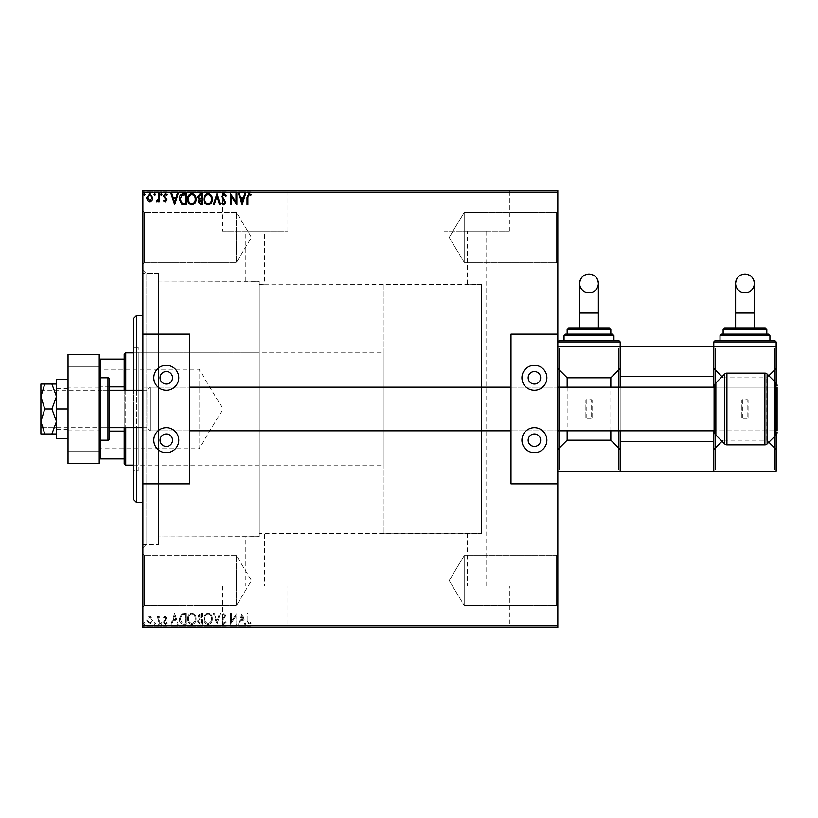 <?xml version="1.0" encoding="UTF-8"?>
<svg xmlns="http://www.w3.org/2000/svg" width="818" height="818" viewBox="0 0 818 818"><rect width="100%" height="100%" fill="white"/><g stroke="black" fill="none" stroke-linecap="round" stroke-linejoin="round"><path stroke-width="0.61" stroke-dasharray="4.09 3.07" d="M142.905 270.185L146.023 273.304L146.023 544.696L158.508 544.696L142.905 544.696L142.905 273.304L158.508 273.304L158.508 544.696L158.508 273.304L158.508 544.696L158.508 273.304L146.023 273.304L146.023 544.696L142.905 547.815L142.905 270.185L142.905 547.815M556.24 605.524L557.804 607.089L557.804 554.052L557.804 607.089L557.804 554.052L557.804 607.089L556.24 605.524L556.24 555.616L557.804 554.052L556.24 555.616L556.24 605.524L556.24 555.616L556.24 605.524L464.215 605.524L464.215 555.616L556.24 555.616L464.215 555.616L464.215 605.524L556.24 605.524M449.215 580.575L464.215 555.616L464.215 605.524L464.215 555.616L449.215 580.575L464.215 605.524L449.215 580.575M556.24 262.384L557.804 263.948L557.804 210.911L557.804 263.948L557.804 210.911L557.804 263.948L556.24 262.384L556.24 212.476L557.804 210.911L556.24 212.476L556.24 262.384L556.24 212.476L556.24 262.384L464.215 262.384L464.215 212.476L556.24 212.476L464.215 212.476L464.215 262.384L556.24 262.384M449.215 237.424L464.215 212.476L464.215 262.384L464.215 212.476L449.215 237.424L464.215 262.384L449.215 237.424M144.469 262.384L142.905 263.948L142.905 210.911L142.905 263.948L142.905 210.911L142.905 263.948L144.469 262.384L144.469 212.476L142.905 210.911L144.469 212.476L144.469 262.384L144.469 212.476L144.469 262.384L236.494 262.384L144.469 262.384M144.469 605.524L142.905 607.089L142.905 554.052L142.905 607.089L142.905 554.052L142.905 607.089L144.469 605.524L144.469 555.616L142.905 554.052L144.469 555.616L144.469 605.524L144.469 555.616L144.469 605.524L236.494 605.524L144.469 605.524M467.334 586.005L486.056 586.005L467.334 586.005L467.334 533.776L481.373 533.52L481.373 284.48L264.572 284.224L264.572 231.187L245.85 231.187L245.85 281.106L259.265 281.382L158.508 281.106L158.508 536.894L259.265 536.618L259.265 281.382L259.265 536.618L245.85 536.894L245.85 586.005L264.572 586.005L245.85 586.005M486.056 586.005L486.056 231.187L467.334 231.187L467.334 284.224L481.373 284.48L481.373 533.52L259.265 533.489L259.265 284.511L264.572 284.224L259.265 284.511L259.265 281.382L259.265 536.618L259.265 533.489L264.572 533.776L264.572 586.005M287.905 586.005L222.516 586.005L287.905 586.005L287.905 627.048L222.516 627.048L287.905 627.048M222.516 586.005L222.516 627.048M509.389 586.005L444 586.005L509.389 586.005L509.389 627.048L444 627.048L509.389 627.048M444 586.005L444 627.048M520.371 627.048L433.019 627.048L520.371 627.365M298.887 627.048L211.535 627.048L298.887 627.365M444 231.187L509.389 231.187L444 231.187L444 190.952L509.389 190.952L444 190.952M509.389 231.187L509.389 190.952M222.516 231.187L287.905 231.187L222.516 231.187L222.516 190.952L287.905 190.952L222.516 190.952M287.905 231.187L287.905 190.952M211.535 190.952L298.887 190.952L211.535 190.635M433.019 190.952L520.371 190.952L433.019 190.635M236.494 555.616L144.469 555.616L236.494 555.616L236.494 605.524L236.494 555.616L236.494 605.524L236.494 555.616L251.484 580.575L236.494 605.524L251.484 580.575L236.494 555.616M236.494 212.476L144.469 212.476L236.494 212.476L236.494 262.384L236.494 212.476L236.494 262.384L236.494 212.476L251.484 237.424L236.494 262.384L251.484 237.424L236.494 212.476M481.373 284.48L481.373 533.52L481.373 284.48M152.025 617.447L149.766 616.128L147.506 617.437L146.688 620.279L149.766 624.39L152.843 620.279L152.025 617.447L149.766 616.128L147.506 617.437L146.688 620.279L149.766 624.39L152.843 620.279L152.025 617.447M159.285 624.246L159.285 616.271L158.447 616.271L158.447 617.437L156.984 616.128L156.34 616.404L156.749 617.253L158.314 618.827L158.447 624.246L159.285 624.246L159.285 616.271L158.447 616.271L158.447 617.437L156.984 616.128L156.34 616.404L158.314 618.827L158.447 624.246L159.285 624.246M165.103 616.128L163.488 617.263L163.978 617.948L165.052 617.109L165.665 618.899L163.488 622.079L165.256 624.39L166.984 623.306L166.504 622.57L165.348 623.408L164.326 622.12L166.708 618.224L165.103 616.128L163.488 617.263L163.978 617.948L165.052 617.109L165.665 618.899L163.488 622.079L165.256 624.39L166.984 623.306L166.504 622.57L165.348 623.408L164.326 622.12L166.708 618.224L165.103 616.128M183.488 624.246L186.023 624.246L186.023 613.326L181.77 613.725L179.306 618.919C179.173 622.079 180.573 623.848 183.488 624.246L186.023 624.246L186.023 613.326L181.77 613.725L179.306 618.919C179.173 622.079 180.573 623.848 183.488 624.246M202.261 624.246L202.261 613.326L200.717 613.326L198.201 616.036L199.224 618.357L197.496 621.148L200.073 624.246L202.261 624.246L202.261 613.326L200.717 613.326L198.201 616.036L199.224 618.357L197.496 621.148L200.073 624.246L202.261 624.246M216.954 624.246L220.451 613.326L219.541 613.326L216.882 621.608L214.234 613.326L213.314 613.326L216.811 624.246L220.451 613.326L219.541 613.326L216.882 621.608L214.234 613.326L213.314 613.326L216.954 624.246M235.993 624.246L236.831 624.246L236.831 613.326L231.371 621.465L231.371 613.326L230.533 613.326L230.533 624.246L235.993 616.118L235.993 624.246L236.831 624.246L236.831 613.326L231.371 621.465L231.371 613.326L230.533 613.326L230.533 624.246L235.993 616.118L235.993 624.246M247.895 620.586L247.895 613.326L247.046 613.326L247.046 620.698L249.05 624.523L251.106 623.265L250.686 622.426L249.061 623.408L247.895 620.586L247.895 613.326L247.046 613.326L247.046 620.698L249.05 624.523L251.106 623.265L250.686 622.426L249.061 623.408L247.895 620.586M557.804 625.801L142.905 625.801L142.905 627.365L557.804 627.365L557.804 190.635L142.905 190.635L142.905 192.199L557.804 192.199M142.905 625.801L142.905 192.199M242.148 613.326L238.508 624.246L239.429 624.246L240.543 620.75L243.611 620.75L244.735 624.246L245.656 624.246L242.148 613.326L238.508 624.246L239.429 624.246L240.543 620.75L243.611 620.75L244.735 624.246L245.656 624.246L242.148 613.326M223.876 624.523L226.33 622.14L225.656 621.588L223.938 623.408L222.414 621.557L225.778 615.596L223.825 613.05L221.719 614.891L222.373 615.565L223.835 614.165L224.93 615.545L221.576 621.568L223.876 624.523L226.33 622.14L225.656 621.588L223.938 623.408L222.414 621.557L225.778 615.596L223.825 613.05L221.719 614.891L222.373 615.565L223.835 614.165L224.93 615.545L221.576 621.568L223.876 624.523M212.332 618.837C212.394 615.719 211.013 613.786 208.191 613.05C205.298 613.715 203.887 615.627 203.938 618.786C203.887 621.895 205.277 623.817 208.12 624.523C210.972 623.837 212.373 621.946 212.332 618.837C212.394 615.719 211.013 613.786 208.191 613.05C205.298 613.715 203.887 615.627 203.938 618.786C203.887 621.895 205.277 623.817 208.12 624.523C210.972 623.837 212.373 621.946 212.332 618.837M196.095 618.837C196.156 615.719 194.776 613.786 191.954 613.05C189.06 613.715 187.649 615.627 187.7 618.786C187.649 621.895 189.04 623.817 191.882 624.523C194.735 623.837 196.136 621.946 196.095 618.837C196.156 615.719 194.776 613.786 191.954 613.05C189.06 613.715 187.649 615.627 187.7 618.786C187.649 621.895 189.04 623.817 191.882 624.523C194.735 623.837 196.136 621.946 196.095 618.837M174.684 613.326L171.044 624.246L171.954 624.246L173.079 620.75L176.146 620.75L177.271 624.246L178.181 624.246L174.684 613.326L171.044 624.246L171.954 624.246L173.079 620.75L176.146 620.75L177.271 624.246L178.181 624.246L174.684 613.326M161.944 623.48L161.248 622.57L160.543 623.48L161.248 624.39L161.944 623.48L161.248 622.57L160.543 623.48L161.248 624.39L161.944 623.48M155.502 623.48L154.806 622.57L154.101 623.48L154.806 624.39L155.502 623.48L154.806 622.57L154.101 623.48L154.806 624.39L155.502 623.48M145.011 623.48L144.305 622.57L143.61 623.48L144.305 624.39L145.011 623.48L144.305 622.57L143.61 623.48L144.305 624.39L145.011 623.48M152.025 627.365L146.688 627.365L152.843 627.365L152.025 626.741L149.766 626.741L149.766 627.365L147.526 627.365L152.005 627.365L149.766 627.365L149.766 626.741L147.506 626.741L147.506 627.365M159.285 627.365L156.34 627.365L159.285 627.365L159.285 626.741L159.285 627.365M165.103 627.365L166.984 627.365L164.326 627.365L166.708 627.365L165.103 627.365L165.103 626.741L163.488 626.741L163.978 627.365M183.488 627.365L179.306 627.365L183.488 627.365L183.488 626.741L186.023 626.741L186.023 627.365L186.023 626.741L181.77 626.741L181.77 627.365M202.261 627.365L197.496 627.365L202.261 627.365L202.261 626.741L202.261 627.365M216.954 627.365L213.314 627.365L216.954 627.365L216.954 626.741L220.451 626.741L220.451 627.365M236.658 626.741L230.533 626.741L235.993 626.741L235.993 627.365L230.533 627.365L235.993 627.365L236.831 626.741L236.658 627.365M247.895 627.365L251.106 627.365L247.895 627.365L247.895 626.741L247.895 627.365M242.148 627.365L238.508 627.365L245.656 627.365L242.148 627.365L242.148 626.741L242.016 627.365M223.876 627.365L226.33 627.365L221.576 627.365L223.876 627.365L223.876 626.741L226.33 626.741L226.33 627.365M212.332 627.365L203.938 627.365L212.332 627.365L212.332 626.741L208.191 626.741L208.191 627.365M196.095 627.365L187.7 627.365L196.095 627.365L196.095 626.741L191.954 626.741L191.954 627.365M174.684 627.365L171.044 627.365L178.181 627.365L174.684 627.365L174.684 626.741L174.541 627.365M161.944 627.365L160.543 627.365L161.944 627.365L161.944 626.741L161.248 627.365L160.543 626.741L160.543 627.365M155.502 627.365L154.101 627.365L155.502 627.365L155.502 626.741L154.806 627.365L154.101 626.741L154.101 627.365M145.011 627.365L143.61 627.365L145.011 627.365L145.011 626.741L144.305 627.365L143.61 626.741L143.61 627.365M142.905 334.133L142.905 483.867L142.905 334.133L189.704 334.133L189.704 483.867L142.905 483.867M557.804 334.133L557.804 483.867L557.804 334.133L511.005 334.133L511.005 483.867L557.804 483.867M152.025 190.635L146.688 190.635L152.843 190.635L152.025 191.259L149.766 191.259L149.766 190.635L147.526 190.635L152.005 190.635L149.766 190.635L149.766 191.259L147.506 191.259L147.506 190.635M159.285 190.635L156.34 190.635L159.285 190.635L159.285 191.259L159.285 190.635M165.103 190.635L166.984 190.635L164.326 190.635L166.708 190.635L165.103 190.635L165.103 191.259L163.488 191.259L163.978 190.635M183.488 190.635L179.306 190.635L183.488 190.635L183.488 191.259L186.023 191.259L186.023 190.635L186.023 191.259L181.77 191.259L181.77 190.635M202.261 190.635L197.496 190.635L202.261 190.635L202.261 191.259L202.261 190.635M216.954 190.635L213.314 190.635L216.954 190.635L216.954 191.259L220.451 191.259L220.451 190.635M236.658 191.259L230.533 191.259L235.993 191.259L235.993 190.635L230.533 190.635L235.993 190.635L236.831 191.259L236.658 190.635M247.895 190.635L251.106 190.635L247.895 190.635L247.895 191.259L247.895 190.635M242.148 190.635L238.508 190.635L245.656 190.635L242.148 190.635L242.148 191.259L242.016 190.635M223.876 190.635L226.33 190.635L221.576 190.635L223.876 190.635L223.876 191.259L226.33 191.259L226.33 190.635M212.332 190.635L203.938 190.635L212.332 190.635L212.332 191.259L208.191 191.259L208.191 190.635M196.095 190.635L187.7 190.635L196.095 190.635L196.095 191.259L191.954 191.259L191.954 190.635M174.684 190.635L171.044 190.635L178.181 190.635L174.684 190.635L174.684 191.259L174.541 190.635M161.944 190.635L160.543 190.635L161.944 190.635L161.944 191.259L161.248 190.635L160.543 191.259L160.543 190.635M155.502 190.635L154.101 190.635L155.502 190.635L155.502 191.259L154.806 190.635L154.101 191.259L154.101 190.635M145.011 190.635L143.61 190.635L145.011 190.635L145.011 191.259L144.305 190.635L143.61 191.259L143.61 190.635M259.265 536.894L158.508 536.894L158.508 281.106L158.508 536.894L158.508 281.106L259.265 281.106L259.265 536.894L259.265 281.106M245.85 231.187L264.572 231.187M467.334 231.187L486.056 231.187M247.046 191.259L251.106 191.259L247.046 191.259L247.046 190.635M249.05 191.259L249.05 190.635M251.106 191.259L251.106 190.635M250.686 191.259L250.686 190.635M249.602 191.259L249.602 190.635M249.061 191.259L249.061 190.635M242.016 191.259L238.508 191.259L238.508 190.635M238.508 191.259L239.429 191.259L239.429 190.635M239.429 191.259L240.543 191.259L240.543 190.635M240.543 191.259L243.611 191.259L243.611 190.635M243.611 191.259L244.735 191.259L244.735 190.635M244.735 191.259L245.656 191.259L245.656 190.635M245.656 191.259L242.148 191.259M240.911 191.259L243.253 191.259L240.911 191.259L240.911 190.635L243.253 190.635L240.911 190.635M242.087 191.259L242.087 190.635M243.253 191.259L243.253 190.635M231.371 191.259L231.371 190.635L231.371 191.259M230.533 191.259L230.533 190.635L230.533 191.259M230.727 191.259L230.727 190.635M226.33 191.259L225.656 190.635M225.656 191.259L223.938 191.259L223.938 190.635M223.938 191.259L222.414 191.259L222.414 190.635L222.373 191.259L222.69 190.635M222.69 191.259L225.339 191.259L225.339 190.635M225.339 191.259L225.778 190.635M225.778 191.259L223.825 191.259L223.825 190.635L223.835 191.259L221.719 191.259L221.719 190.635M221.719 191.259L224.93 191.259L224.93 190.635M224.93 191.259L224.429 190.635M224.429 191.259L223.386 191.259L223.386 190.635M223.386 191.259L221.576 191.259L221.576 190.635M221.576 191.259L223.876 191.259M220.451 191.259L219.541 191.259L219.541 190.635M219.541 191.259L216.882 191.259L216.882 190.635M216.882 191.259L214.234 191.259L214.234 190.635M214.234 191.259L213.314 191.259L213.314 190.635M213.314 191.259L216.811 191.259L216.811 190.635M208.191 191.259L203.938 191.259L203.938 190.635M203.938 191.259L208.12 191.259L208.12 190.635L211.494 190.635L208.15 190.635L208.15 191.259L212.332 191.259M208.15 191.259L204.776 191.259L211.494 191.259L208.15 191.259L208.15 190.635M204.776 191.259L204.776 190.635M211.494 191.259L211.494 190.635M198.201 191.259L202.261 191.259L198.201 191.259L198.201 190.635M199.224 191.259L199.224 190.635M197.496 191.259L197.496 190.635M200.073 191.259L200.073 190.635M199.653 191.259L201.422 191.259L198.334 191.259L201.422 190.635L199.653 190.635M199.04 191.259L201.422 191.259L199.04 191.259L199.04 190.635M200.543 191.259L200.543 190.635M201.422 191.259L201.422 190.635L201.422 191.259M200.993 191.259L200.993 190.635L200.993 191.259M198.334 191.259L198.334 190.635M200.461 191.259L200.461 190.635M191.954 191.259L187.7 191.259L187.7 190.635M187.7 191.259L191.882 191.259L191.882 190.635M191.882 191.259L196.095 191.259M191.913 191.259L188.539 191.259L195.257 191.259L188.539 190.635L195.257 190.635L191.913 190.635L191.913 191.259M188.539 191.259L188.539 190.635M195.257 191.259L195.257 190.635M181.77 191.259L179.306 191.259L179.306 190.635M179.306 191.259L183.488 191.259M184.633 191.259L180.144 191.259L184.633 191.259L185.185 190.635L180.144 190.635L184.633 190.635M185.185 191.259L185.185 190.635L185.185 191.259M182.209 191.259L182.209 190.635M180.144 191.259L180.144 190.635M182.036 191.259L182.036 190.635M174.541 191.259L171.044 191.259L171.044 190.635M171.044 191.259L171.954 191.259L171.954 190.635M171.954 191.259L173.079 191.259L173.079 190.635M173.079 191.259L176.146 191.259L176.146 190.635M176.146 191.259L177.271 191.259L177.271 190.635M177.271 191.259L178.181 191.259L178.181 190.635M178.181 191.259L174.684 191.259M173.436 191.259L175.788 191.259L173.436 191.259L173.436 190.635L175.788 190.635L173.436 190.635M174.612 191.259L174.612 190.635M175.788 191.259L175.788 190.635M163.978 191.259L165.052 191.259L165.052 190.635M165.052 191.259L165.86 190.635M165.86 191.259L165.665 190.635M165.665 191.259L163.764 191.259L163.764 190.635M163.764 191.259L165.256 191.259L165.256 190.635M165.256 191.259L166.984 191.259L166.984 190.635M166.984 191.259L166.504 190.635M166.504 191.259L165.348 191.259L165.348 190.635M165.348 191.259L164.326 191.259L164.326 190.635M164.326 191.259L164.52 190.635M164.52 191.259L165.42 191.259L165.42 190.635M165.42 191.259L166.432 191.259L166.432 190.635M166.432 191.259L166.708 190.635M166.708 191.259L165.103 191.259M160.543 191.259L161.944 191.259M156.984 191.259L159.285 191.259L158.447 190.635L158.447 191.259L156.984 191.259L156.984 190.635M156.34 191.259L156.34 190.635M156.749 191.259L156.749 190.635M157.117 191.259L157.117 190.635M158.314 191.259L158.314 190.635M158.447 191.259L158.447 190.635M154.101 191.259L155.502 191.259M147.506 191.259L146.688 190.635M146.688 191.259L152.843 191.259L152.843 190.635M152.843 191.259L152.025 191.259M149.766 191.259L147.526 191.259L152.005 191.259L149.766 191.259L149.766 190.635L149.766 191.259M147.526 191.259L147.526 190.635M152.005 191.259L152.005 190.635M143.61 191.259L145.011 191.259M247.895 197.414L247.895 204.674L247.046 204.674L247.046 197.302L249.05 193.477L251.106 194.735L250.686 195.574L249.061 194.592L247.895 197.414M242.148 204.674L238.508 193.754L239.429 193.754L240.543 197.25L243.611 197.25L244.735 193.754L245.656 193.754L242.148 204.674M240.911 198.375L242.087 202.036L243.253 198.375L240.911 198.375M235.993 193.754L236.831 193.754L236.831 204.674L231.371 196.535L231.371 204.674L230.533 204.674L230.533 193.754L235.993 201.882L235.993 193.754M223.876 193.477L226.33 195.86L225.656 196.412L223.938 194.592L222.414 196.443L225.778 202.404L223.825 204.95L221.719 203.109L222.373 202.435L223.835 203.835L224.93 202.455L221.576 196.432L223.876 193.477M216.954 193.754L220.451 204.674L219.541 204.674L216.882 196.392L214.234 204.674L213.314 204.674L216.954 193.754M212.332 199.163C212.394 202.281 211.013 204.214 208.191 204.95C205.298 204.285 203.887 202.373 203.938 199.214C203.887 196.105 205.277 194.183 208.12 193.477C210.972 194.163 212.373 196.054 212.332 199.163M208.15 194.592C205.85 195.165 204.725 196.698 204.776 199.224C204.735 201.719 205.86 203.253 208.15 203.835C210.43 203.232 211.545 201.678 211.494 199.173C211.535 196.688 210.42 195.165 208.15 194.592M202.261 193.754L202.261 204.674L200.717 204.674L198.201 201.964L199.224 199.643L197.496 196.852L200.073 193.754L202.261 193.754M199.653 198.805L201.422 198.938L201.422 194.878L200.461 194.878L198.334 196.852L199.653 198.805M199.04 201.944L201.422 203.549L201.422 200.052L199.04 201.944M196.095 199.163C196.156 202.281 194.776 204.214 191.954 204.95C189.06 204.285 187.649 202.373 187.7 199.214C187.649 196.105 189.04 194.183 191.882 193.477C194.735 194.163 196.136 196.054 196.095 199.163M191.913 194.592C189.612 195.165 188.488 196.698 188.539 199.224C188.498 201.719 189.623 203.253 191.913 203.835C194.193 203.232 195.308 201.678 195.257 199.173C195.297 196.688 194.183 195.165 191.913 194.592M183.488 193.754L186.023 193.754L186.023 204.674L181.77 204.275L179.306 199.081C179.173 195.921 180.573 194.152 183.488 193.754M184.633 203.549L185.185 203.549L185.185 194.878L182.036 195.154L180.144 199.081L182.209 203.242L184.633 203.549M174.684 204.674L171.044 193.754L171.954 193.754L173.079 197.25L176.146 197.25L177.271 193.754L178.181 193.754L174.684 204.674M173.436 198.375L174.612 202.036L175.788 198.375L173.436 198.375M165.103 201.872L163.488 200.737L163.978 200.052L165.052 200.891L165.665 199.101L163.488 195.921L165.256 193.61L166.984 194.694L166.504 195.43L165.348 194.592L164.326 195.88L166.708 199.776L165.103 201.872M161.944 194.52L161.248 195.43L160.543 194.52L161.248 193.61L161.944 194.52M159.285 193.754L159.285 201.729L158.447 201.729L158.447 200.563L156.984 201.872L156.34 201.596L156.749 200.747L158.314 199.173L158.447 193.754L159.285 193.754M155.502 194.52L154.806 195.43L154.101 194.52L154.806 193.61L155.502 194.52M152.025 200.553L149.766 201.872L147.506 200.563L146.688 197.721L149.766 193.61L152.843 197.721L152.025 200.553M149.766 194.592L147.526 197.721L149.766 200.891L152.005 197.721L149.766 194.592M145.011 194.52L144.305 195.43L143.61 194.52L144.305 193.61L145.011 194.52M247.046 626.741L251.106 626.741L247.046 626.741L247.046 627.365M249.05 626.741L249.05 627.365M251.106 626.741L251.106 627.365M250.686 626.741L250.686 627.365M249.602 626.741L249.602 627.365M249.061 626.741L249.061 627.365M242.016 626.741L238.508 626.741L238.508 627.365M238.508 626.741L239.429 626.741L239.429 627.365M239.429 626.741L240.543 626.741L240.543 627.365M240.543 626.741L243.611 626.741L243.611 627.365M243.611 626.741L244.735 626.741L244.735 627.365M244.735 626.741L245.656 626.741L245.656 627.365M245.656 626.741L242.148 626.741M240.911 626.741L243.253 626.741L240.911 626.741L240.911 627.365L243.253 627.365L240.911 627.365M242.087 626.741L242.087 627.365M243.253 626.741L243.253 627.365M231.371 626.741L231.371 627.365L231.371 626.741M230.533 626.741L230.533 627.365L230.533 626.741M230.727 626.741L230.727 627.365M226.33 626.741L225.656 627.365M225.656 626.741L223.938 626.741L223.938 627.365M223.938 626.741L222.414 626.741L222.414 627.365L222.373 626.741L222.69 627.365M222.69 626.741L225.339 626.741L225.339 627.365M225.339 626.741L225.778 627.365M225.778 626.741L223.825 626.741L223.825 627.365L223.835 626.741L221.719 626.741L221.719 627.365M221.719 626.741L224.93 626.741L224.93 627.365M224.93 626.741L224.429 627.365M224.429 626.741L223.386 626.741L223.386 627.365M223.386 626.741L221.576 626.741L221.576 627.365M221.576 626.741L223.876 626.741M220.451 626.741L219.541 626.741L219.541 627.365M219.541 626.741L216.882 626.741L216.882 627.365M216.882 626.741L214.234 626.741L214.234 627.365M214.234 626.741L213.314 626.741L213.314 627.365M213.314 626.741L216.811 626.741L216.811 627.365M208.191 626.741L203.938 626.741L203.938 627.365M203.938 626.741L208.12 626.741L208.12 627.365L211.494 627.365L208.15 627.365L208.15 626.741L212.332 626.741M208.15 626.741L204.776 626.741L211.494 626.741L208.15 626.741L208.15 627.365M204.776 626.741L204.776 627.365M211.494 626.741L211.494 627.365M198.201 626.741L202.261 626.741L198.201 626.741L198.201 627.365M199.224 626.741L199.224 627.365M197.496 626.741L197.496 627.365M200.073 626.741L200.073 627.365M199.653 626.741L201.422 626.741L198.334 626.741L201.422 627.365L199.653 627.365M199.04 626.741L201.422 626.741L199.04 626.741L199.04 627.365M200.543 626.741L200.543 627.365M201.422 626.741L201.422 627.365L201.422 626.741M200.993 626.741L200.993 627.365L200.993 626.741M198.334 626.741L198.334 627.365M200.461 626.741L200.461 627.365M191.954 626.741L187.7 626.741L187.7 627.365M187.7 626.741L191.882 626.741L191.882 627.365M191.882 626.741L196.095 626.741M191.913 626.741L188.539 626.741L195.257 626.741L188.539 627.365L195.257 627.365L191.913 627.365L191.913 626.741M188.539 626.741L188.539 627.365M195.257 626.741L195.257 627.365M181.77 626.741L179.306 626.741L179.306 627.365M179.306 626.741L183.488 626.741M184.633 626.741L180.144 626.741L184.633 626.741L185.185 627.365L180.144 627.365L184.633 627.365M185.185 626.741L185.185 627.365L185.185 626.741M182.209 626.741L182.209 627.365M180.144 626.741L180.144 627.365M182.036 626.741L182.036 627.365M174.541 626.741L171.044 626.741L171.044 627.365M171.044 626.741L171.954 626.741L171.954 627.365M171.954 626.741L173.079 626.741L173.079 627.365M173.079 626.741L176.146 626.741L176.146 627.365M176.146 626.741L177.271 626.741L177.271 627.365M177.271 626.741L178.181 626.741L178.181 627.365M178.181 626.741L174.684 626.741M173.436 626.741L175.788 626.741L173.436 626.741L173.436 627.365L175.788 627.365L173.436 627.365M174.612 626.741L174.612 627.365M175.788 626.741L175.788 627.365M163.978 626.741L165.052 626.741L165.052 627.365M165.052 626.741L165.86 627.365M165.86 626.741L165.665 627.365M165.665 626.741L163.764 626.741L163.764 627.365M163.764 626.741L165.256 626.741L165.256 627.365M165.256 626.741L166.984 626.741L166.984 627.365M166.984 626.741L166.504 627.365M166.504 626.741L165.348 626.741L165.348 627.365M165.348 626.741L164.326 626.741L164.326 627.365M164.326 626.741L164.52 627.365M164.52 626.741L165.42 626.741L165.42 627.365M165.42 626.741L166.432 626.741L166.432 627.365M166.432 626.741L166.708 627.365M166.708 626.741L165.103 626.741M160.543 626.741L161.944 626.741M156.984 626.741L159.285 626.741L158.447 627.365L158.447 626.741L156.984 626.741L156.984 627.365M156.34 626.741L156.34 627.365M156.749 626.741L156.749 627.365M157.117 626.741L157.117 627.365M158.314 626.741L158.314 627.365M158.447 626.741L158.447 627.365M154.101 626.741L155.502 626.741M147.506 626.741L146.688 627.365M146.688 626.741L152.843 626.741L152.843 627.365M152.843 626.741L152.025 626.741M149.766 626.741L147.526 626.741L152.005 626.741L149.766 626.741L149.766 627.365L149.766 626.741M147.526 626.741L147.526 627.365M152.005 626.741L152.005 627.365M143.61 626.741L145.011 626.741M240.911 619.625L242.087 615.964L243.253 619.625L240.911 619.625L242.087 615.964L243.253 619.625L240.911 619.625M208.15 623.408C205.85 622.835 204.725 621.302 204.776 618.776C204.735 616.281 205.86 614.747 208.15 614.165C210.43 614.768 211.545 616.322 211.494 618.827C211.535 621.312 210.42 622.835 208.15 623.408C205.85 622.835 204.725 621.302 204.776 618.776C204.735 616.281 205.86 614.747 208.15 614.165C210.43 614.768 211.545 616.322 211.494 618.827C211.535 621.312 210.42 622.835 208.15 623.408M199.653 619.195L201.422 619.062L201.422 623.122L200.461 623.122L198.334 621.148L199.653 619.195L201.422 619.062L201.422 623.122L200.461 623.122L198.334 621.148L199.653 619.195M199.04 616.056L201.422 614.451L201.422 617.948L199.04 616.056L201.422 614.451L201.422 617.948L199.04 616.056M191.913 623.408C189.612 622.835 188.488 621.302 188.539 618.776C188.498 616.281 189.623 614.747 191.913 614.165C194.193 614.768 195.308 616.322 195.257 618.827C195.297 621.312 194.183 622.835 191.913 623.408C189.612 622.835 188.488 621.302 188.539 618.776C188.498 616.281 189.623 614.747 191.913 614.165C194.193 614.768 195.308 616.322 195.257 618.827C195.297 621.312 194.183 622.835 191.913 623.408M184.633 614.451L185.185 614.451L185.185 623.122L182.036 622.846L180.144 618.919L182.209 614.758L185.185 614.451L185.185 623.122L182.036 622.846L180.144 618.919L182.209 614.758L184.633 614.451M173.436 619.625L174.612 615.964L175.788 619.625L173.436 619.625L174.612 615.964L175.788 619.625L173.436 619.625M149.766 623.408L147.526 620.279L149.766 617.109L152.005 620.279L149.766 623.408L147.526 620.279L149.766 617.109L152.005 620.279L149.766 623.408M133.549 318.539L133.549 499.461M136.667 502.589L136.667 315.411M259.265 352.844L259.265 465.156L259.265 352.844L138.232 352.844L138.232 465.156L138.232 352.844M259.265 465.156L138.232 465.156M133.549 470.606L133.549 347.394L133.549 470.606L138.232 470.606L138.232 347.394L138.232 470.606M133.549 347.394L138.232 347.394M142.905 315.411L142.905 502.589L142.905 315.411M136.667 390.278L136.667 427.722M133.549 427.722L133.549 390.278M142.905 273.304L142.905 544.696M99.234 368.294L100.174 369.225L100.174 448.775L199.06 448.775L199.06 369.225L199.06 448.775L222.956 409L199.06 369.225L100.174 369.225L100.174 448.775L99.234 449.706L99.234 368.294L99.234 449.706M125.747 390.278L125.747 427.722M124.193 427.722L124.193 390.278M133.549 465.156L384.041 465.156L384.041 352.844L384.041 465.156M133.549 352.844L384.041 352.844M384.041 284.224L384.041 533.776L384.041 284.224L481.373 284.224L481.373 533.776L481.373 284.224M384.041 533.776L481.373 533.776M124.193 354.409L124.193 463.591M125.747 465.156L125.747 352.844M99.234 458.908L99.234 428.693L99.234 458.908L100.174 458.908L100.174 431.117L99.234 428.693L99.234 389.307L99.234 428.693L100.174 431.117L100.174 440.064M124.193 458.908L100.174 458.908M109.53 431.117L124.193 431.117M109.53 386.883L100.174 386.883L99.234 389.307L100.174 386.883L100.174 359.092L99.234 359.092L99.234 389.307L99.234 359.092M124.193 359.092L100.174 359.092M124.193 386.883L100.174 386.883L100.174 377.936M40.9 390.278L56.493 390.278L56.493 427.722L56.493 390.278M40.9 427.722L56.493 427.722M40.9 424.593L40.9 393.407L44.019 390.278L44.019 427.722L109.53 427.722L109.53 390.278L109.53 427.722L99.234 427.722L99.234 390.278L109.53 390.278L44.019 390.278L44.019 427.722L40.9 424.593L40.9 393.407L40.9 424.593M51.892 384.041L56.493 384.041L56.493 396.526L51.892 384.041L44.765 384.041L40.9 396.526L44.765 409L40.9 421.474L44.765 433.959L40.9 433.959L40.9 396.526L40.9 421.474M40.9 396.526L40.9 384.041L44.765 384.041M51.892 433.959L56.493 421.474L56.493 433.959L44.765 433.959M51.892 409L56.493 396.526L56.493 421.474L51.892 409L44.765 409M56.493 433.959L56.493 384.041M56.493 391.444L56.493 429.276L56.493 391.444M68.037 391.444L68.037 429.276L68.037 391.444M68.037 409L68.037 438.632L56.493 438.632L56.493 409L68.037 409L68.037 379.368L56.493 379.368L56.493 409M68.037 366.883L99.234 366.883L99.234 451.117L99.234 366.883L99.234 451.117L68.037 451.117L99.234 451.117L99.234 463.591L68.037 463.591L68.037 366.883L68.037 451.117L68.037 366.883L99.234 366.883L99.234 354.409L68.037 354.409L68.037 366.883M68.037 387.159L68.037 430.841L68.037 387.159L99.234 387.159L99.234 430.841L99.234 387.159M68.037 430.841L99.234 430.841M99.234 438.632L99.234 379.368L99.234 438.632M109.53 438.632L109.53 379.368M99.234 390.278L99.234 427.722M777.1 427.722L773.981 430.841L773.981 410.564L777.1 410.564L777.1 427.722L777.1 410.564L773.981 410.564L773.981 430.841L714.707 430.841L777.1 430.841L777.1 387.159L777.1 430.841L777.1 387.159L714.707 387.159L714.707 430.841L714.707 387.159L773.981 387.159L773.981 407.436L773.981 387.159L777.1 390.278L777.1 407.436L777.1 390.278M142.905 427.722L146.964 427.722L146.964 390.278L150.083 387.159L150.083 430.841L150.083 387.159L189.704 387.159L142.905 387.159L142.905 430.841L142.905 387.159M142.905 390.278L146.964 390.278L146.964 427.722L150.083 430.841L189.704 430.841L142.905 430.841M557.804 387.159L511.005 387.159L511.005 430.841L511.005 387.159L557.804 387.159L557.804 430.841L511.005 430.841L557.804 430.841L557.804 387.159M773.981 410.564L773.981 407.436L777.1 407.436L773.981 407.436L773.981 410.564M166.299 371.566A6.237 6.237 0 0 0 160.062 377.804A6.237 6.237 0 0 0 166.299 384.041A6.237 6.237 0 0 0 172.547 377.804A6.237 6.237 0 0 0 166.299 371.566M166.299 433.959A6.237 6.237 0 0 0 160.062 440.196A6.237 6.237 0 0 0 166.299 446.434A6.237 6.237 0 0 0 172.547 440.196A6.237 6.237 0 0 0 166.299 433.959M189.704 387.159L189.704 430.841L189.704 387.159M166.299 452.671A12.474 12.474 0 0 1 153.825 440.196A12.474 12.474 0 0 1 166.299 427.722A12.474 12.474 0 0 1 178.784 440.196A12.474 12.474 0 0 1 166.299 452.671M166.299 365.329A12.474 12.474 0 0 0 153.825 377.804A12.474 12.474 0 0 0 166.299 390.278A12.474 12.474 0 0 0 178.784 377.804A12.474 12.474 0 0 0 166.299 365.329M534.399 371.566A6.237 6.237 0 0 0 528.162 377.804A6.237 6.237 0 0 0 534.399 384.041A6.237 6.237 0 0 0 540.647 377.804A6.237 6.237 0 0 0 534.399 371.566M534.399 433.959A6.237 6.237 0 0 0 528.162 440.196A6.237 6.237 0 0 0 534.399 446.434A6.237 6.237 0 0 0 540.647 440.196A6.237 6.237 0 0 0 534.399 433.959M534.399 452.671A12.474 12.474 0 0 1 521.925 440.196A12.474 12.474 0 0 1 534.399 427.722A12.474 12.474 0 0 1 546.884 440.196A12.474 12.474 0 0 1 534.399 452.671M534.399 365.329A12.474 12.474 0 0 0 521.925 377.804A12.474 12.474 0 0 0 534.399 390.278A12.474 12.474 0 0 0 546.884 377.804A12.474 12.474 0 0 0 534.399 365.329M598.357 327.895L579.635 327.895L598.357 327.895M618.633 340.37L559.359 340.37M612.396 334.133L565.596 334.133M609.267 327.895L568.715 327.895M588.991 334.133L567.16 334.133M588.991 346.607L620.187 346.607L620.187 471.393L620.187 346.607L588.991 346.607M557.804 471.393L620.187 471.393L557.804 471.393L557.804 346.607L557.804 471.393L557.804 346.607L620.187 346.607L620.187 471.393L557.804 471.393L557.804 346.607L620.187 346.607L620.187 471.393L776.159 471.393L713.777 471.393L713.777 346.607L713.777 471.393L713.777 346.607L744.973 346.607L713.777 346.607L713.777 471.393L713.777 346.607L776.159 346.607L776.159 471.393L713.777 471.393M618.633 469.829L559.359 469.829L559.359 348.171L618.633 348.171L618.633 469.829L559.359 469.829L559.359 348.171L618.633 348.171L618.633 469.829M591.179 399.644A0.941 0.941 0 0 1 592.109 400.575L592.109 417.425A0.941 0.941 0 0 1 591.179 418.356L591.179 399.644L586.813 399.644L586.813 418.356A0.941 0.941 0 0 1 585.872 417.425L585.872 400.575A0.941 0.941 0 0 1 586.813 399.644M592.109 417.425L592.109 400.575M591.179 418.356L586.813 418.356M610.831 430.841L610.831 387.159M567.16 387.159L567.16 430.841M620.187 341.934L557.804 341.934L557.804 346.607L776.159 346.607L744.973 346.607L776.159 346.607L776.159 471.393L776.159 346.607L713.777 346.607M588.991 340.37L613.95 340.37L588.991 340.37M585.872 417.425L585.872 400.575M713.777 430.841L713.777 387.159M620.187 430.841L620.187 387.159M620.187 346.607L620.187 471.393M754.329 327.895L735.607 327.895L754.329 327.895M774.605 340.37L715.331 340.37M768.368 334.133L721.568 334.133M765.249 327.895L724.697 327.895M744.973 334.133L723.132 334.133M774.605 469.829L715.331 469.829L715.331 348.171L774.605 348.171L774.605 469.829L715.331 469.829L715.331 348.171L774.605 348.171L774.605 469.829M747.151 399.644A0.941 0.941 0 0 1 748.092 400.575L748.092 417.425A0.941 0.941 0 0 1 747.151 418.356L747.151 399.644L742.785 399.644L742.785 418.356A0.941 0.941 0 0 1 741.854 417.425L741.854 400.575A0.941 0.941 0 0 1 742.785 399.644M748.092 417.425L748.092 400.575M747.151 418.356L742.785 418.356M722.038 376.709L723.132 377.804L723.132 440.196L766.803 440.196L766.803 377.804L768.838 375.779M723.132 377.804L766.803 377.804M768.838 442.221L766.803 440.196M723.132 440.196L722.038 441.291M776.159 383.121L776.159 434.879M744.973 340.37L769.922 340.37L744.973 340.37M741.854 417.425L741.854 400.575M714.707 385.656L714.707 432.344M224.081 191.259L224.081 190.635M200.717 191.259L200.717 190.635M184.367 191.259L184.367 190.635M184.275 191.259L184.275 190.635M164.827 191.259L164.827 190.635M224.081 626.741L224.081 627.365M200.717 626.741L200.717 627.365M184.367 626.741L184.367 627.365M184.275 626.741L184.275 627.365M164.827 626.741L164.827 627.365M107.966 377.804L107.966 440.196M100.798 440.196L100.798 377.804M579.635 313.069L598.357 313.069M564.042 335.697L613.95 335.697M567.16 329.45L610.831 329.45M735.607 313.069L754.329 313.069M713.777 341.934L776.159 341.934M720.014 335.697L769.922 335.697M723.132 329.45L766.803 329.45M764.891 373.131L764.891 444.869M767.1 443.959L767.1 374.041M726.916 444.869L726.916 373.131M724.717 374.041L724.717 443.959M775.955 382.906L775.955 435.094M715.852 435.094L715.852 382.906M68.037 388.724L56.493 388.724M68.037 429.276L56.493 429.276M598.357 283.417C597.794 289.091 594.676 292.22 588.991 292.772C583.418 292.323 580.299 289.204 579.635 283.417M754.329 283.417C753.777 289.091 750.658 292.22 744.973 292.772C739.39 292.323 736.272 289.204 735.607 283.417"/><path stroke-width="1.23" d="M557.804 627.365L142.905 627.365L142.905 625.801L557.804 625.801L557.804 627.365M152.025 200.553L149.766 201.872L147.506 200.563L146.688 197.721L149.766 193.61L152.843 197.721L152.025 200.553M159.285 193.754L159.285 201.729L158.447 201.729L158.447 200.563L156.984 201.872L156.34 201.596L156.749 200.747L158.314 199.173L158.447 193.754L159.285 193.754M165.103 201.872L163.488 200.737L163.978 200.052L165.052 200.891L165.665 199.101L163.488 195.921L165.256 193.61L166.984 194.694L166.504 195.43L165.348 194.592L164.326 195.88L166.708 199.776L165.103 201.872M183.488 193.754L186.023 193.754L186.023 204.674L181.77 204.275L179.306 199.081C179.173 195.921 180.573 194.152 183.488 193.754M202.261 193.754L202.261 204.674L200.717 204.674L198.201 201.964L199.224 199.643L197.496 196.852L200.073 193.754L202.261 193.754M216.954 193.754L220.451 204.674L219.541 204.674L216.882 196.392L214.234 204.674L213.314 204.674L216.954 193.754M235.993 193.754L236.831 193.754L236.831 204.674L231.371 196.535L231.371 204.674L230.533 204.674L230.533 193.754L235.993 201.882L235.993 193.754M247.895 197.414L247.895 204.674L247.046 204.674L247.046 197.302L249.05 193.477L251.106 194.735L250.686 195.574L249.061 194.592L247.895 197.414M142.905 192.199L142.905 190.635L557.804 190.635L557.804 192.199L142.905 192.199L142.905 625.801M557.804 192.199L557.804 334.133L511.005 334.133L511.005 483.867L557.804 483.867L557.804 625.801M242.148 204.674L238.508 193.754L239.429 193.754L240.543 197.25L243.611 197.25L244.735 193.754L245.656 193.754L242.148 204.674M223.876 193.477L226.33 195.86L225.656 196.412L223.938 194.592L222.414 196.443L225.778 202.404L223.825 204.95L221.719 203.109L222.373 202.435L223.835 203.835L224.93 202.455L221.576 196.432L223.876 193.477M212.332 199.163C212.394 202.281 211.013 204.214 208.191 204.95C205.298 204.285 203.887 202.373 203.938 199.214C203.887 196.105 205.277 194.183 208.12 193.477C210.972 194.163 212.373 196.054 212.332 199.163M196.095 199.163C196.156 202.281 194.776 204.214 191.954 204.95C189.06 204.285 187.649 202.373 187.7 199.214C187.649 196.105 189.04 194.183 191.882 193.477C194.735 194.163 196.136 196.054 196.095 199.163M174.684 204.674L171.044 193.754L171.954 193.754L173.079 197.25L176.146 197.25L177.271 193.754L178.181 193.754L174.684 204.674M161.944 194.52L161.248 195.43L160.543 194.52L161.248 193.61L161.944 194.52M155.502 194.52L154.806 195.43L154.101 194.52L154.806 193.61L155.502 194.52M145.011 194.52L144.305 195.43L143.61 194.52L144.305 193.61L145.011 194.52M240.911 198.375L242.087 202.036L243.253 198.375L240.911 198.375M204.776 199.224C204.735 201.719 205.86 203.253 208.15 203.835C210.43 203.232 211.545 201.678 211.494 199.173C211.535 196.688 210.42 195.165 208.15 194.592C205.85 195.165 204.725 196.698 204.776 199.224M200.543 203.549L201.422 203.549L201.422 200.052L199.04 201.944L200.543 203.549M200.993 198.938L201.422 194.878L200.461 194.878L198.334 196.852L199.653 198.805L200.993 198.938M188.539 199.224C188.498 201.719 189.623 203.253 191.913 203.835C194.193 203.232 195.308 201.678 195.257 199.173C195.297 196.688 194.183 195.165 191.913 194.592C189.612 195.165 188.488 196.698 188.539 199.224M185.185 203.549L185.185 194.878L182.036 195.154L180.144 199.081L182.209 203.242L185.185 203.549M173.436 198.375L174.612 202.036L175.788 198.375L173.436 198.375M147.526 197.721L149.766 200.891L152.005 197.721L149.766 194.592L147.526 197.721M133.549 390.278L133.549 318.539L136.667 315.411L142.905 315.411M133.549 427.722L133.549 499.461L136.667 502.589L142.905 502.589M136.667 315.411L136.667 390.278M136.667 427.722L136.667 502.589M125.747 427.722L125.747 465.156L124.193 463.591L124.193 427.722M124.193 390.278L124.193 354.409L125.747 352.844L125.747 390.278M125.747 465.156L133.549 465.156M125.747 352.844L133.549 352.844M124.193 458.908L99.234 458.908M124.193 431.117L109.53 431.117M124.193 386.883L109.53 386.883M99.234 359.092L100.174 359.092L100.174 377.936M124.193 359.092L100.174 359.092M100.174 440.064L100.174 458.908M56.493 384.041L51.892 384.041L56.493 396.526L51.892 409L56.493 421.474L51.892 433.959L44.765 433.959L40.9 421.474L40.9 427.722L40.9 424.593M40.9 393.407L40.9 390.278L40.9 396.526L44.765 384.041L40.9 384.041L40.9 421.474L44.765 409L40.9 396.526M51.892 384.041L44.765 384.041M51.892 409L44.765 409M51.892 433.959L56.493 433.959M40.9 421.474L40.9 433.959L44.765 433.959M56.493 409L56.493 438.632L68.037 438.632L68.037 379.368L56.493 379.368L56.493 409L68.037 409M68.037 463.591L68.037 354.409L99.234 354.409L99.234 463.591L68.037 463.591M100.798 440.196L107.966 440.196A1.564 1.564 0 0 0 109.53 438.632L109.53 379.368A1.564 1.564 0 0 0 107.966 377.804L100.798 377.804L100.798 440.196A1.564 1.564 0 0 1 99.234 438.632M99.234 379.368A1.564 1.564 0 0 1 100.798 377.804M109.53 427.722L142.905 427.722M109.53 390.278L142.905 390.278M714.707 387.159L557.804 387.159M511.005 387.159L189.704 387.159M714.707 430.841L557.804 430.841M511.005 430.841L189.704 430.841M166.299 371.566A6.237 6.237 0 0 0 160.062 377.804A6.237 6.237 0 0 0 166.299 384.041A6.237 6.237 0 0 0 172.547 377.804A6.237 6.237 0 0 0 166.299 371.566M166.299 433.959A6.237 6.237 0 0 0 160.062 440.196A6.237 6.237 0 0 0 166.299 446.434A6.237 6.237 0 0 0 172.547 440.196A6.237 6.237 0 0 0 166.299 433.959M166.299 452.671A12.474 12.474 0 0 1 153.825 440.196A12.474 12.474 0 0 1 166.299 427.722A12.474 12.474 0 0 1 178.784 440.196A12.474 12.474 0 0 1 166.299 452.671M166.299 365.329A12.474 12.474 0 0 0 153.825 377.804A12.474 12.474 0 0 0 166.299 390.278A12.474 12.474 0 0 0 178.784 377.804A12.474 12.474 0 0 0 166.299 365.329M142.905 334.133L189.704 334.133L189.704 483.867L142.905 483.867M534.399 371.566A6.237 6.237 0 0 0 528.162 377.804A6.237 6.237 0 0 0 534.399 384.041A6.237 6.237 0 0 0 540.647 377.804A6.237 6.237 0 0 0 534.399 371.566M534.399 433.959A6.237 6.237 0 0 0 528.162 440.196A6.237 6.237 0 0 0 534.399 446.434A6.237 6.237 0 0 0 540.647 440.196A6.237 6.237 0 0 0 534.399 433.959M534.399 452.671A12.474 12.474 0 0 1 521.925 440.196A12.474 12.474 0 0 1 534.399 427.722A12.474 12.474 0 0 1 546.884 440.196A12.474 12.474 0 0 1 534.399 452.671M534.399 365.329A12.474 12.474 0 0 0 521.925 377.804A12.474 12.474 0 0 0 534.399 390.278A12.474 12.474 0 0 0 546.884 377.804A12.474 12.474 0 0 0 534.399 365.329M557.804 483.867L557.804 334.133M598.357 327.895L598.357 283.417C597.794 277.731 594.676 274.603 588.991 274.05A9.356 9.356 -0 0 0 579.635 283.417A9.356 9.356 -0 0 0 588.991 292.772A9.356 9.356 -0 0 0 598.357 283.417A9.356 9.356 -0 0 0 588.991 274.05C583.418 274.5 580.299 277.619 579.635 283.417L579.635 327.895M559.359 340.37L618.633 340.37L620.187 341.934L557.804 341.934L559.359 340.37M565.596 334.133L612.396 334.133L613.95 335.697L564.042 335.697L565.596 334.133M568.715 327.895L609.267 327.895L610.831 329.45L567.16 329.45L568.715 327.895M567.16 329.45L567.16 334.133L588.991 334.133M557.804 346.607L713.777 346.607L713.777 376.249L620.187 376.249L620.187 341.934M567.16 430.841L567.16 440.196L610.831 440.196L610.831 430.841M610.831 387.159L610.831 377.804L620.187 368.448M557.804 368.448L567.16 377.804L610.831 377.804M567.16 377.804L567.16 387.159M557.804 471.393L620.187 471.393L620.187 430.841M620.187 449.552L610.831 440.196M567.16 440.196L557.804 449.552M620.187 441.751L713.777 441.751L713.777 471.393L620.187 471.393M713.777 441.751L713.777 430.841M713.777 387.159L713.777 376.249M620.187 387.159L620.187 376.249M754.329 327.895L754.329 283.417C753.777 277.731 750.658 274.603 744.973 274.05A9.356 9.356 -0 0 0 735.607 283.417A9.356 9.356 -0 0 0 744.973 292.772A9.356 9.356 -0 0 0 754.329 283.417A9.356 9.356 -0 0 0 744.973 274.05C739.39 274.5 736.272 277.619 735.607 283.417L735.607 327.895M715.331 340.37L774.605 340.37L776.159 341.934L713.777 341.934L715.331 340.37M721.568 334.133L768.368 334.133L769.922 335.697L720.014 335.697L721.568 334.133M724.697 327.895L765.249 327.895L766.803 329.45L723.132 329.45L724.697 327.895M723.132 329.45L723.132 334.133L744.973 334.133M713.777 341.934L713.777 346.607L776.159 346.607L776.159 383.121M768.838 375.779L776.159 368.448M713.777 368.448L722.038 376.709M713.777 471.393L776.159 471.393L776.159 449.552L768.838 442.221M722.038 441.291L713.777 449.552M776.159 434.879L776.159 449.552M764.891 373.131A3.119 3.119 0 0 1 767.1 374.041L767.1 443.959A3.119 3.119 0 0 1 764.891 444.869L764.891 373.131L726.916 373.131A3.119 3.119 0 0 0 724.717 374.041L715.852 382.906A3.896 3.896 0 0 0 714.707 385.656L714.707 432.344A3.896 3.896 0 0 0 715.852 435.094L724.717 443.959L724.717 374.041M726.916 373.131L726.916 444.869A3.119 3.119 0 0 1 724.717 443.959M777.1 387.159L777.1 430.841M777.1 432.344A3.896 3.896 0 0 1 775.955 435.094L767.1 443.959M777.1 385.656A3.896 3.896 0 0 0 775.955 382.906L767.1 374.041M726.916 444.869L764.891 444.869M107.966 440.196L107.966 377.804M598.357 313.069L579.635 313.069M754.329 313.069L735.607 313.069M775.955 435.094L775.955 382.906M715.852 382.906L715.852 435.094M564.042 335.697L564.042 340.37M613.95 335.697L613.95 340.37M610.831 329.45L610.831 334.133M720.014 335.697L720.014 340.37M776.159 341.934L776.159 346.607M769.922 335.697L769.922 340.37M766.803 329.45L766.803 334.133"/></g></svg>
